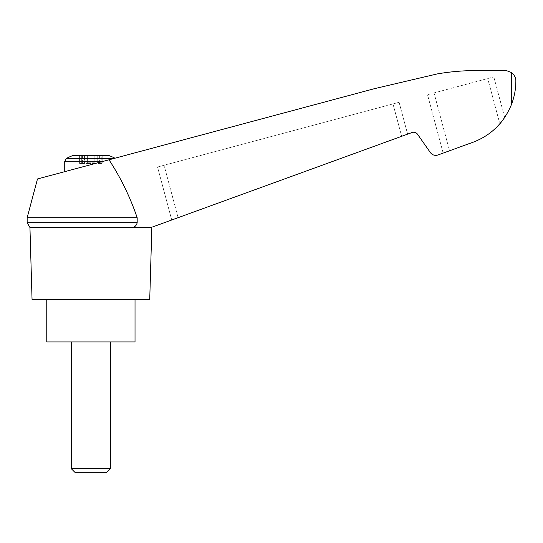 <?xml version="1.0" encoding="UTF-8"?>
<svg xmlns="http://www.w3.org/2000/svg" width="543" height="543" viewBox="0 0 543 543"><rect width="100%" height="100%" fill="white"/><g stroke="black" fill="none" stroke-linecap="round" stroke-linejoin="round"><path stroke-width="0.41" stroke-dasharray="2.71 2.04" d="M151.843 227.524L151.042 227.524C153.038 226.798 153.038 226.798 151.042 227.524C153.038 226.798 153.038 226.798 151.042 227.524L133.103 227.524L151.042 227.524L412.164 132.485C414.309 131.854 416.081 132.411 417.472 134.162L430.382 152.59C432.377 155.094 434.902 155.889 437.97 154.986L469.43 143.535C489.372 136.972 503.375 123.994 511.425 104.602C514.377 96.892 515.85 89.045 515.85 81.083C515.925 77.825 514.452 74.982 511.425 72.538L506.7 70.705L481.2 70.617C466.491 70.312 451.891 71.398 437.393 73.889L374.636 88.624L37.481 178.966M109.007 159.798C120.811 177.839 130.198 197.15 137.175 217.723L27.15 217.723M151.042 227.524L133.103 227.524C135.309 226.601 136.666 224.985 137.175 222.684L137.175 217.723M178.111 217.675L407.623 134.141L178.111 217.675L164.067 165.269L399.091 102.294L157.538 167.013L164.067 165.269L178.111 217.675M72.694 155.61L109.095 155.61M97.231 155.61L87.627 155.61L99.966 155.61L97.231 155.61L97.231 163.457L102.199 163.457L97.231 163.457L97.231 155.61M87.627 155.61L81.823 155.61L87.627 155.61L87.627 162.805L87.627 155.61L87.627 162.805L94.163 162.805L94.163 155.61L94.163 162.805L87.627 162.805L87.627 155.61M80.004 155.61L81.823 155.61L79.59 155.61L81.701 155.61L80.004 155.61L80.004 163.457L79.59 163.457L88.041 163.457L79.59 163.457L81.701 163.457L80.004 163.457L80.004 155.61M81.701 155.61L82.393 155.61L81.701 155.61L81.701 163.457L82.393 163.457L81.701 163.457L81.701 155.61M101.785 155.61L99.966 155.61L102.199 155.61L100.082 155.61L101.785 155.61L101.785 163.457L101.785 155.61M100.082 155.61L99.389 155.61L100.082 155.61L100.082 163.457L100.082 155.61M114.274 158.386L103.482 161.278L114.953 158.203L66.484 158.386M149.732 299.444L32.051 299.444M133.103 227.524L29.946 227.524M469.43 143.535C481.417 139.816 491.558 133.245 499.845 123.824C491.558 133.245 481.417 139.816 469.43 143.535L443.163 153.099L449.536 150.778L434.033 92.928L427.511 94.679L493.818 76.909L434.033 92.928L449.536 150.778M501.488 121.856L504.257 118.136L499.845 123.824L487.716 78.545L499.845 123.824M504.691 117.498L493.818 76.909L504.691 117.498M443.163 153.099L427.511 94.679L443.163 153.099M171.737 219.996L157.538 167.013L171.737 219.996M407.623 134.141L399.091 102.294L407.623 134.141M137.175 222.684L27.15 222.684M135.024 341.941L46.766 341.941M90.891 341.941L110.507 341.941L90.891 341.941M90.891 299.444L135.024 299.444L90.891 299.444M71.282 468.684L110.507 468.684M75.294 472.695L106.496 472.695M88.041 163.457L93.749 163.457L88.041 163.457L88.041 162.805L88.041 163.457M94.163 162.805L94.163 155.61L94.163 162.805M103.482 161.278L64.739 171.656L103.482 161.278L64.739 161.278M511.425 72.538L511.425 104.602M401.664 136.307L392.989 103.93L401.664 136.307M81.823 163.457L81.823 155.61L81.823 163.457M84.559 163.457L84.559 155.61L84.559 163.457M89.072 163.457L89.072 162.805L89.072 163.457M92.71 163.457L92.71 162.805L92.71 163.457M93.749 163.457L93.749 162.805L93.749 163.457M99.966 163.457L99.966 155.61L99.966 163.457M82.393 155.61L82.393 163.457M79.59 155.61L79.59 163.457L79.59 155.61M102.199 155.61L102.199 163.457L102.199 155.61M99.389 155.61L99.389 163.457"/><path stroke-width="0.81" d="M27.15 217.723L27.15 222.684L137.175 222.684L137.175 217.723L27.15 217.723L37.481 178.966L374.636 88.624L437.393 73.889C451.891 71.398 466.491 70.312 481.2 70.617L506.7 70.705L511.425 72.538C514.452 74.982 515.925 77.825 515.85 81.083C515.85 89.038 514.377 96.885 511.425 104.602C503.375 123.994 489.372 136.972 469.43 143.535L437.97 154.986C434.902 155.889 432.377 155.094 430.382 152.59L417.472 134.162C416.081 132.411 414.309 131.854 412.164 132.485L152.522 226.988M137.175 217.723C130.205 197.17 120.817 177.86 109.007 159.798M151.042 227.524L29.946 227.524L32.051 299.444L149.732 299.444L151.843 227.524M114.953 158.203A52.304 52.304 0 0 0 109.095 155.61L72.694 155.61A52.304 52.304 0 0 0 66.484 158.386L64.739 161.278L103.482 161.278M499.845 123.824L501.488 121.856M504.257 118.136L504.691 117.498L504.257 118.136M469.43 143.535L449.536 150.778M137.175 222.684C136.673 224.978 135.316 226.594 133.103 227.524M46.766 299.444L46.766 341.941L135.024 341.941L135.024 299.444M71.282 468.684L75.294 472.695L106.496 472.695L110.507 468.684L71.282 468.684L71.282 341.941M114.274 158.386L66.484 158.386M511.425 72.538L511.425 104.602M27.15 222.684L29.946 227.524M110.507 468.684L110.507 341.941M64.739 171.656L64.739 161.278"/></g></svg>
